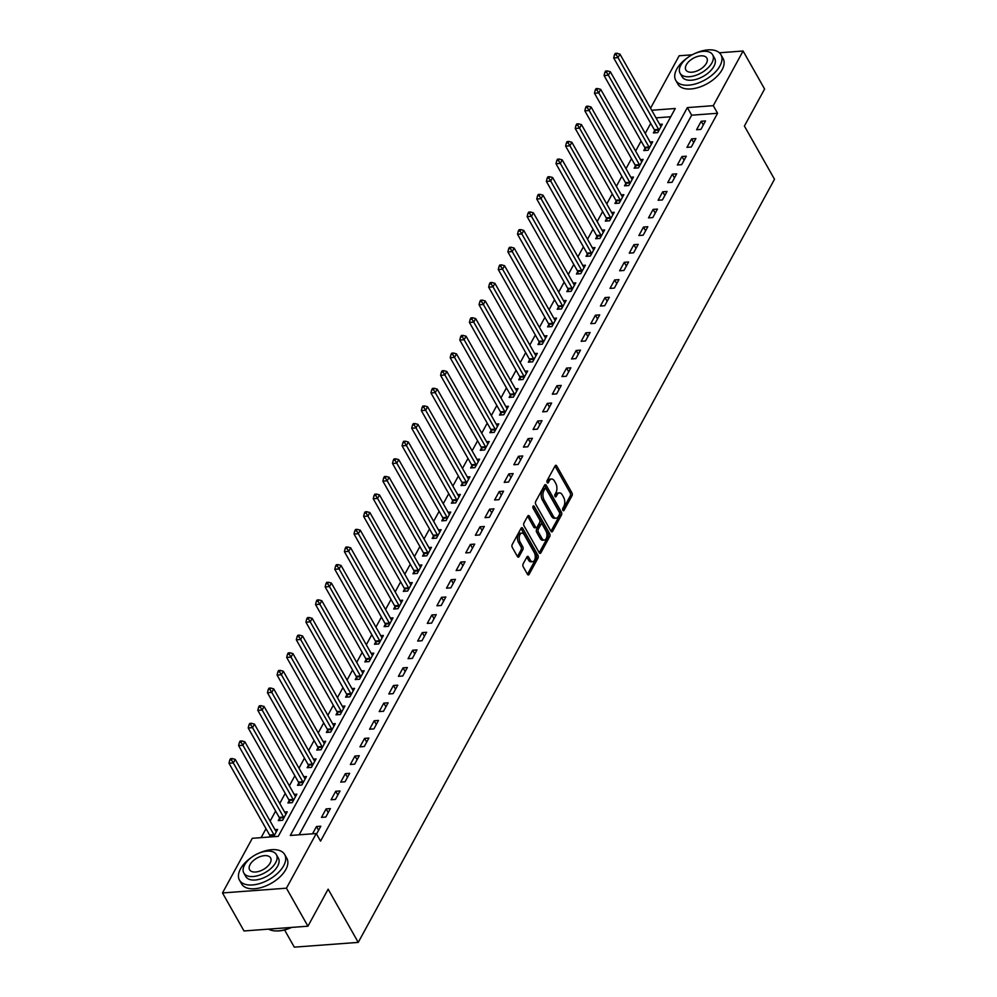 <?xml version="1.0" encoding="UTF-8"?>
<svg xmlns="http://www.w3.org/2000/svg" width="997" height="997" viewBox="0 0 997 997"><rect width="100%" height="100%" fill="white"/><g stroke="black" fill="none" stroke-linecap="round" stroke-linejoin="round"><path stroke-width="1.5" d="M562.881 510.327A1.433 0.785 85.7 0 0 563.517 510.776A1.433 0.785 85.7 0 0 564.003 510.402L572.029 495.683A2.044 1.122 85.7 0 0 571.929 492.805L556.737 465.948A2.044 1.122 85.7 0 0 555.827 465.3A2.044 1.122 85.7 0 0 555.142 465.836L547.116 480.554A1.433 0.785 85.7 0 0 547.179 482.56A1.433 0.785 85.7 0 0 547.814 483.022A1.433 0.785 85.7 0 0 548.3 482.635L549.335 480.741A6.53 3.602 85.7 0 1 551.553 479.009A6.53 3.602 85.7 0 1 554.457 481.077L555.715 483.321A6.53 3.602 85.7 0 1 556.002 492.53L554.968 494.425A1.433 0.785 85.7 0 0 555.03 496.444A1.433 0.785 85.7 0 0 555.665 496.905A1.433 0.785 85.7 0 0 556.152 496.518L557.186 494.612A6.53 3.602 85.7 0 1 559.404 492.879A6.53 3.602 85.7 0 1 562.308 494.961L563.567 497.204A6.53 3.602 85.7 0 1 563.853 506.401L562.819 508.308A1.433 0.785 85.7 0 0 562.881 510.327M523.138 563.878A2.044 1.122 85.7 0 0 523.226 566.757L527.488 574.297A2.044 1.122 85.7 0 0 528.398 574.945A2.044 1.122 85.7 0 0 529.083 574.397L538.006 558.058A2.044 1.122 85.7 0 0 537.906 555.192L522.715 528.323A2.044 1.122 85.7 0 0 521.805 527.675A2.044 1.122 85.7 0 0 521.119 528.211L512.196 544.549A2.044 1.122 85.7 0 0 512.296 547.428L517.443 556.538A2.044 1.122 85.7 0 0 518.353 557.186A2.044 1.122 85.7 0 0 519.038 556.638L522.852 549.646A2.044 1.122 85.7 0 0 522.764 546.767L520.21 542.256A5.459 3.016 85.7 0 1 519.337 536.486A5.459 3.016 85.7 0 1 521.83 533.108A5.459 3.016 85.7 0 1 524.248 534.853L534.255 552.537A5.459 3.016 85.7 0 1 535.14 558.32A5.459 3.016 85.7 0 1 532.647 561.685A5.459 3.016 85.7 0 1 530.217 559.94L528.547 556.999A2.044 1.122 85.7 0 0 527.637 556.351A2.044 1.122 85.7 0 0 526.952 556.887L523.138 563.878M719.385 52.779L743.089 51.009L764.599 89.02L744.398 126.046L774.507 179.261L358.247 942.389L328.138 889.174L307.936 926.201L286.438 888.19L222.493 892.951L252.316 838.29L278.238 836.358L675.256 108.499L651.714 110.256M743.089 51.009L713.279 105.67L687.357 107.601L290.326 835.461L316.248 833.529L286.438 888.19M316.248 833.529L320.548 841.132L717.578 113.272L713.279 105.67M550.98 531.239A2.044 1.122 85.7 0 0 551.889 531.887A2.044 1.122 85.7 0 0 552.575 531.339L561.485 515A2.044 1.122 85.7 0 0 561.398 512.122L546.206 485.265A2.044 1.122 85.7 0 0 545.297 484.617A2.044 1.122 85.7 0 0 544.599 485.153L535.688 501.491A2.044 1.122 85.7 0 0 535.775 504.37L550.98 531.239L559.766 515.137A2.044 1.122 85.7 0 0 559.666 512.259L544.474 485.389L546.206 485.265M549.746 536.536L540.835 552.874A2.044 1.122 85.7 0 1 540.137 553.41A2.044 1.122 85.7 0 1 539.227 552.762L524.036 525.905A2.044 1.122 85.7 0 1 523.948 523.026L527.762 516.035A2.044 1.122 85.7 0 1 528.447 515.486A2.044 1.122 85.7 0 1 529.357 516.134L535.526 527.039A2.044 1.122 85.7 0 0 536.423 527.687A2.044 1.122 85.7 0 0 537.121 527.139L539.651 522.503A2.044 1.122 85.7 0 0 539.564 519.624L533.146 508.283A1.433 0.785 85.7 0 1 532.921 506.775A1.433 0.785 85.7 0 1 533.569 505.89A1.433 0.785 85.7 0 1 534.205 506.351L549.659 533.657A2.044 1.122 85.7 0 1 549.746 536.536L548.014 536.66L539.227 552.762M717.578 113.272L691.656 115.203L299.137 834.813M701.203 121.26L696.579 129.722L700.903 129.398L705.515 120.936L701.203 121.26L703.309 124.986M691.582 138.895L686.97 147.357L691.282 147.033L695.906 138.571L691.582 138.895L693.688 142.621M681.96 156.529L677.349 164.991L681.661 164.667L686.285 156.205L681.96 156.529L684.079 160.255M672.352 174.151L667.728 182.613L672.053 182.301L676.664 173.839L672.352 174.151L674.458 177.89M662.731 191.785L658.107 200.247L662.432 199.923L667.043 191.461L662.731 191.785L664.837 195.512M653.11 209.42L648.499 217.882L652.811 217.558L657.434 209.096L653.11 209.42L655.216 213.146M643.489 227.054L638.878 235.516L643.19 235.192L647.813 226.73L643.489 227.054L645.607 230.781M633.88 244.689L629.257 253.151L633.581 252.827L638.192 244.365L633.88 244.689L635.986 248.415M624.259 262.323L619.635 270.785L623.96 270.461L628.571 261.999L624.259 262.323L626.365 266.049M614.638 279.945L610.027 288.407L614.339 288.096L618.963 279.634L614.638 279.945L616.744 283.684M605.017 297.58L600.406 306.042L604.73 305.718L609.341 297.256L605.017 297.58L607.136 301.306M595.408 315.214L590.785 323.676L595.109 323.352L599.72 314.89L595.408 315.214L597.515 318.94M585.787 332.848L581.164 341.31L585.488 340.986L590.099 332.524L585.787 332.848L587.894 336.575M576.166 350.483L571.555 358.945L575.867 358.621L580.491 350.159L576.166 350.483L578.272 354.209M566.545 368.105L561.934 376.579L566.259 376.255L570.87 367.793L566.545 368.105L568.664 371.844M556.937 385.739L552.313 394.201L556.638 393.89L561.249 385.415L556.937 385.739L559.043 389.478M547.316 403.374L542.692 411.836L547.017 411.512L551.628 403.05L547.316 403.374L549.422 407.1M537.695 421.008L533.083 429.47L537.395 429.146L542.019 420.684L537.695 421.008L539.801 424.734M528.074 438.643L523.462 447.105L527.787 446.781L532.398 438.319L528.074 438.643L530.192 442.369M518.465 456.277L513.841 464.739L518.166 464.415L522.777 455.953L518.465 456.277L520.571 460.003M508.844 473.899L504.22 482.374L508.545 482.05L513.156 473.587L508.844 473.899L510.95 477.638M499.223 491.533L494.612 499.995L498.924 499.684L503.547 491.209L499.223 491.533L501.329 495.272M489.602 509.168L484.991 517.63L489.315 517.306L493.926 508.844L489.602 509.168L491.72 512.894M479.993 526.802L475.37 535.264L479.694 534.94L484.305 526.478L479.993 526.802L482.099 530.529M470.372 544.437L465.749 552.899L470.073 552.575L474.697 544.113L470.372 544.437L472.478 548.163M460.751 562.071L456.14 570.533L460.452 570.209L465.076 561.747L460.751 562.071L462.857 565.798M451.13 579.693L446.519 588.168L450.843 587.844L455.455 579.382L451.13 579.693L453.249 583.432M441.521 597.328L436.898 605.79L441.222 605.478L445.833 597.004L441.521 597.328L443.628 601.066M431.9 614.962L427.277 623.424L431.601 623.1L436.225 614.638L431.9 614.962L434.007 618.688M422.279 632.597L417.668 641.059L421.98 640.735L426.604 632.272L422.279 632.597L424.386 636.323M412.658 650.231L408.047 658.693L412.372 658.369L416.983 649.907L412.658 650.231L414.777 653.957M403.05 667.865L398.426 676.327L402.751 676.003L407.362 667.541L403.05 667.865L405.156 671.592M393.429 685.487L388.805 693.962L393.13 693.638L397.753 685.176L393.429 685.487L395.535 689.226M383.808 703.122L379.196 711.584L383.509 711.272L388.132 702.798L383.808 703.122L385.914 706.848M374.187 720.756L369.575 729.218L373.9 728.894L378.511 720.432L374.187 720.756L376.305 724.483M364.578 738.391L359.954 746.853L364.279 746.529L368.89 738.067L364.578 738.391L366.684 742.117M354.957 756.025L350.346 764.487L354.658 764.163L359.281 755.701L354.957 756.025L357.063 759.751M345.336 773.66L340.725 782.122L345.037 781.798L349.66 773.336L345.336 773.66L347.455 777.386M335.715 791.282L331.104 799.744L335.428 799.432L340.039 790.97L335.715 791.282L337.833 795.02M326.106 808.916L321.483 817.378L325.807 817.054L330.418 808.592L326.106 808.916L328.212 812.642M316.535 834.053L320.81 826.226L316.485 826.55L312.522 833.804M650.717 123.391L645.233 133.436M641.108 141.013L635.612 151.07M631.487 158.648L626.004 168.705M621.866 176.282L616.383 186.339M612.245 193.917L606.762 203.974M602.637 211.551L597.153 221.608M593.016 229.185L587.532 239.23M583.395 246.807L577.911 256.865M573.774 264.442L568.29 274.499M564.165 282.076L558.681 292.133M554.544 299.711L549.06 309.768M544.923 317.345L539.439 327.39M535.302 334.98L529.818 345.024M525.693 352.602L520.21 362.659M516.072 370.236L510.589 380.293M506.451 387.87L500.968 397.928M496.83 405.505L491.347 415.562M487.221 423.139L481.738 433.184M477.6 440.774L472.117 450.818M467.979 458.396L462.496 468.453M458.358 476.03L452.875 486.087M448.75 493.665L443.266 503.722M439.129 511.299L433.645 521.356M429.508 528.933L424.024 538.978M419.887 546.555L414.403 556.613M410.278 564.19L404.794 574.247M400.657 581.824L395.173 591.882M391.036 599.459L385.552 609.516M381.415 617.093L375.931 627.15M371.806 634.728L366.323 644.772M362.185 652.35L356.702 662.407M352.564 669.984L347.081 680.041M342.943 687.618L337.46 697.676M333.334 705.253L327.851 715.31M323.713 722.887L318.23 732.945M314.092 740.522L308.609 750.567M304.471 758.144L298.988 768.201M294.863 775.778L289.379 785.835M285.242 793.413L279.758 803.47M275.621 811.047L270.137 821.104M266.012 828.681L261.114 837.642M670.757 116.761L656.014 117.858M654.63 130.644L653.384 132.937L657.708 132.613L662.32 124.151L659.69 124.351M645.022 148.279L643.763 150.572L648.087 150.248L652.699 141.786L650.069 141.985M635.401 165.913L634.142 168.206L638.466 167.882L643.09 159.42L640.448 159.62M625.78 183.548L624.533 185.841L628.845 185.517L633.469 177.055L630.839 177.254M616.158 201.17L614.912 203.475L619.237 203.151L623.848 194.689L621.218 194.876M606.55 218.804L605.291 221.097L609.616 220.786L614.227 212.311L611.597 212.511M596.929 236.439L595.67 238.732L599.995 238.408L604.618 229.946L601.976 230.145M587.308 254.073L586.062 256.366L590.374 256.042L594.997 247.58L592.368 247.779M577.687 271.707L576.44 274.001L580.765 273.677L585.376 265.214L582.747 265.414M568.078 289.342L566.819 291.635L571.144 291.311L575.755 282.849L573.125 283.048M558.457 306.964L557.211 309.269L561.523 308.945L566.146 300.483L563.504 300.67M548.836 324.598L547.59 326.891L551.902 326.58L556.525 318.105L553.896 318.305M539.215 342.233L537.969 344.526L542.293 344.202L546.904 335.74L544.275 335.939M529.606 359.867L528.348 362.16L532.672 361.836L537.283 353.374L534.654 353.574M519.985 377.502L518.739 379.795L523.051 379.471L527.675 371.009L525.033 371.208M510.364 395.136L509.118 397.429L513.43 397.105L518.054 388.643L515.424 388.83M500.743 412.758L499.497 415.064L503.821 414.74L508.433 406.278L505.803 406.464M491.135 430.392L489.876 432.686L494.2 432.374L498.812 423.899L496.182 424.099M481.514 448.027L480.267 450.32L484.579 449.996L489.203 441.534L486.561 441.733M471.893 465.661L470.646 467.954L474.958 467.63L479.582 459.168L476.952 459.368M462.272 483.296L461.025 485.589L465.35 485.265L469.961 476.803L467.331 477.002M452.663 500.93L451.404 503.223L455.729 502.899L460.34 494.437L457.71 494.624M443.042 518.552L441.796 520.845L446.108 520.534L450.731 512.072L448.089 512.259M433.421 536.187L432.175 538.48L436.487 538.156L441.11 529.694L438.481 529.893M423.812 553.821L422.554 556.114L426.878 555.79L431.489 547.328L428.86 547.527M414.191 571.455L412.932 573.749L417.257 573.425L421.868 564.963L419.238 565.162M404.57 589.09L403.324 591.383L407.636 591.059L412.26 582.597L409.617 582.796M394.949 606.724L393.703 609.017L398.015 608.693L402.638 600.231L400.009 600.418M385.341 624.346L384.082 626.639L388.406 626.328L393.017 617.866L390.388 618.053M375.719 641.981L374.461 644.274L378.785 643.95L383.396 635.488L380.767 635.687M366.098 659.615L364.852 661.908L369.164 661.584L373.788 653.122L371.146 653.322M356.477 677.25L355.231 679.543L359.556 679.219L364.167 670.757L361.537 670.956M346.869 694.884L345.61 697.177L349.935 696.853L354.546 688.391L351.916 688.591M337.248 712.506L335.989 714.812L340.313 714.488L344.925 706.026L342.295 706.212M327.627 730.14L326.38 732.434L330.692 732.122L335.316 723.648L332.686 723.847M318.006 747.775L316.759 750.068L321.084 749.744L325.695 741.282L323.065 741.481M308.397 765.409L307.138 767.702L311.463 767.378L316.074 758.916L313.444 759.116M298.776 783.044L297.517 785.337L301.842 785.013L306.453 776.551L303.823 776.75M289.155 800.678L287.909 802.971L292.221 802.647L296.844 794.185L294.215 794.385M279.534 818.3L278.288 820.606L282.612 820.282L287.223 811.82L284.594 812.007M269.925 835.935L269.327 837.031M274.973 829.641L277.602 829.442L273.652 836.707M284.569 929.939L294.302 947.15L358.247 942.389M650.555 108.212L679.156 55.77L692.105 54.81M307.936 926.201L244.003 930.961L222.493 892.951M691.656 115.203L687.357 107.601M316.485 826.55L318.591 830.277M559.404 492.879L557.672 493.017A6.53 3.602 85.7 0 0 555.454 494.749L557.186 494.612M554.831 495.908L555.454 494.749M551.553 479.009L549.821 479.133A6.53 3.602 85.7 0 0 547.602 480.866L549.335 480.741M546.979 482.025L547.602 480.866M562.682 509.779L570.296 495.821A2.044 1.122 85.7 0 0 570.209 492.942L555.005 466.073L556.737 465.948M559.479 514.44A1.433 0.785 85.7 0 0 559.417 512.421L546.069 488.842A1.433 0.785 85.7 0 0 545.434 488.393A1.433 0.785 85.7 0 0 544.948 488.767L543.864 490.773A6.53 3.602 85.7 0 0 544.138 499.983L553.26 516.097A6.53 3.602 85.7 0 0 556.164 518.178A6.53 3.602 85.7 0 0 558.382 516.446L559.479 514.44M545.434 488.393L543.714 488.518A1.433 0.785 85.7 0 0 543.228 488.891L544.948 488.767M556.164 518.178L554.432 518.303A6.53 3.602 85.7 0 1 551.528 516.234L542.418 500.108A6.53 3.602 85.7 0 1 542.131 490.91L543.228 488.891M536.423 527.687L534.704 527.812A2.044 1.122 85.7 0 1 533.794 527.164L527.637 516.272A2.044 1.122 85.7 0 0 527.625 516.272M532.884 507.199L547.926 533.781L549.659 533.657M541.919 538.343A5.459 3.016 85.7 0 0 544.35 540.075A5.459 3.016 85.7 0 0 546.83 536.71A5.459 3.016 85.7 0 0 545.957 530.927L542.43 524.696A2.044 1.122 85.7 0 0 541.533 524.048A2.044 1.122 85.7 0 0 540.835 524.596L538.305 529.233A2.044 1.122 85.7 0 0 538.392 532.111L541.919 538.343L540.187 538.467A5.459 3.016 85.7 0 0 542.617 540.2L544.35 540.075M541.533 524.048L539.801 524.185A2.044 1.122 85.7 0 0 539.103 524.721L540.835 524.596M540.187 538.467L536.66 532.236A2.044 1.122 85.7 0 1 536.573 529.357L539.103 524.721M548.014 536.66A2.044 1.122 85.7 0 0 547.926 533.781M532.647 561.685L530.915 561.81A5.459 3.016 85.7 0 1 528.485 560.077L526.827 557.124A2.044 1.122 85.7 0 0 526.815 557.124M521.83 533.108L520.098 533.245A5.459 3.016 85.7 0 0 517.605 536.61A5.459 3.016 85.7 0 0 518.477 542.393L520.21 542.256M517.443 556.538L521.132 549.783A2.044 1.122 85.7 0 0 521.032 546.904L518.477 542.393M527.488 574.297L536.274 558.195A2.044 1.122 85.7 0 0 536.187 555.317L520.982 528.447L522.715 528.323M661.073 126.445L660.924 126.332A2.081 1.147 -94.3 0 1 660.537 125.859L619.947 54.1L618.015 57.627L613.703 57.951L654.294 129.71A2.081 1.147 -94.3 0 1 654.568 130.383L655.203 132.8M616.183 54.685L616.956 53.277L615.224 53.414L614.451 54.823L616.183 54.685L618.015 57.627L658.618 129.386A2.081 1.147 -94.3 0 1 658.88 130.059L658.955 130.32M616.956 53.277L619.947 54.1M613.703 57.951L614.451 54.823M651.452 144.079L651.303 143.967A2.081 1.147 -94.3 0 1 650.929 143.493L610.326 71.734L608.407 75.261L604.082 75.585L644.685 147.344A2.081 1.147 -94.3 0 1 644.947 148.017L645.582 150.435M606.562 72.32L607.335 70.912L605.603 71.036L604.83 72.457L606.562 72.32L608.407 75.261L648.997 147.02A2.081 1.147 -94.3 0 1 649.271 147.693L649.334 147.955M607.335 70.912L610.326 71.734M604.082 75.585L604.83 72.457M641.831 161.713L641.682 161.589A2.081 1.147 -94.3 0 1 641.308 161.128L600.705 89.369L598.786 92.895L594.461 93.219L635.064 164.979A2.081 1.147 -94.3 0 1 635.326 165.652L635.974 168.069M596.941 89.954L597.714 88.546L595.982 88.671L595.221 90.079L596.941 89.954L598.786 92.895L639.389 164.655A2.081 1.147 -94.3 0 1 639.65 165.328L639.725 165.589M597.714 88.546L600.705 89.369M594.461 93.219L595.221 90.079M632.21 179.348L632.061 179.223A2.081 1.147 -94.3 0 1 631.687 178.762L591.084 107.003L589.165 110.53L584.84 110.841L625.443 182.613A2.081 1.147 -94.3 0 1 625.717 183.274L626.353 185.704M587.333 107.589L588.093 106.181L586.373 106.305L585.6 107.713L587.333 107.589L589.165 110.53L629.768 182.289A2.081 1.147 -94.3 0 1 630.029 182.962L630.104 183.224M588.093 106.181L591.084 107.003M584.84 110.841L585.6 107.713M622.602 196.982L622.452 196.858A2.081 1.147 -94.3 0 1 622.078 196.397L581.475 124.637L579.544 128.152L575.232 128.476L615.834 200.247A2.081 1.147 -94.3 0 1 616.096 200.908L616.732 203.338M577.712 125.223L578.484 123.815L576.752 123.94L575.979 125.348L577.712 125.223L579.544 128.152L620.146 199.923A2.081 1.147 -94.3 0 1 620.408 200.584L620.483 200.858M578.484 123.815L581.475 124.637M575.232 128.476L575.979 125.348M687.731 57.589A25.972 14.07 -29.5 0 0 676.751 69.129A25.972 14.07 -29.5 0 0 675.742 80.308A25.972 14.07 -29.5 0 0 696.903 83.474A25.972 14.07 -29.5 0 0 719.946 65.914A25.972 14.07 -29.5 0 0 720.956 54.735A25.972 14.07 -29.5 0 0 695.295 53.315M675.742 80.308L677.885 84.109A25.972 14.07 -29.5 0 0 699.059 87.275A25.972 14.07 -29.5 0 0 722.102 69.715A25.972 14.07 -29.5 0 0 723.099 58.536L720.956 54.735M712.643 54.81L714.625 58.312A18.706 10.132 150.5 0 1 713.902 66.363A18.706 10.132 150.5 0 1 697.314 79A18.706 10.132 150.5 0 1 682.073 76.732L680.091 73.23A18.706 10.132 -29.5 0 0 695.333 75.51A18.706 10.132 -29.5 0 0 711.92 62.861A18.706 10.132 -29.5 0 0 712.643 54.81A18.706 10.132 -29.5 0 0 697.402 52.542A18.706 10.132 -29.5 0 0 680.814 65.179A18.706 10.132 -29.5 0 0 680.091 73.23M686.347 64.768A12.051 6.53 -29.5 0 0 685.874 69.964A12.051 6.53 -29.5 0 0 695.707 71.423A12.051 6.53 -29.5 0 0 706.387 63.272A12.051 6.53 -29.5 0 0 706.861 58.088A12.051 6.53 -29.5 0 0 697.04 56.63A12.051 6.53 -29.5 0 0 686.347 64.768M251.468 857.395A25.972 14.07 -29.5 0 0 240.476 868.935A25.972 14.07 -29.5 0 0 239.467 880.114A25.972 14.07 -29.5 0 0 260.641 883.267A25.972 14.07 -29.5 0 0 283.684 865.708A25.972 14.07 -29.5 0 0 284.681 854.529A25.972 14.07 -29.5 0 0 259.033 853.108M239.467 880.114L241.623 883.915A25.972 14.07 -29.5 0 0 262.797 887.068A25.972 14.07 -29.5 0 0 285.827 869.509A25.972 14.07 -29.5 0 0 286.837 858.33L284.681 854.529M276.381 854.616L278.362 858.118A18.706 10.132 150.5 0 1 277.627 866.169A18.706 10.132 150.5 0 1 261.04 878.806A18.706 10.132 150.5 0 1 245.798 876.537L243.829 873.036A18.706 10.132 -29.5 0 0 259.07 875.304A18.706 10.132 -29.5 0 0 275.658 862.667A18.706 10.132 -29.5 0 0 276.381 854.616A18.706 10.132 -29.5 0 0 261.139 852.348A18.706 10.132 -29.5 0 0 244.552 864.985A18.706 10.132 -29.5 0 0 243.829 873.036M250.073 864.573A12.051 6.53 -29.5 0 0 249.611 869.758A12.051 6.53 -29.5 0 0 259.432 871.228A12.051 6.53 -29.5 0 0 270.125 863.078A12.051 6.53 -29.5 0 0 270.586 857.894A12.051 6.53 -29.5 0 0 260.765 856.423A12.051 6.53 -29.5 0 0 250.073 864.573M268.604 929.129A25.972 14.07 -29.5 0 0 275.234 930.911A25.972 14.07 -29.5 0 0 291.087 927.459M291.61 927.422A25.349 13.734 150.5 0 1 275.795 930.936A25.349 13.734 150.5 0 1 275.508 930.924M612.981 214.617L612.831 214.492A2.081 1.147 -94.3 0 1 612.457 214.031L571.854 142.259L569.935 145.786L565.611 146.11L606.213 217.869A2.081 1.147 -94.3 0 1 606.475 218.542L607.111 220.973M568.091 142.858L568.863 141.437L567.131 141.574L566.358 142.982L568.091 142.858L569.935 145.786L610.525 217.558A2.081 1.147 -94.3 0 1 610.8 218.218L610.862 218.48M568.863 141.437L571.854 142.259M565.611 146.11L566.358 142.982M603.359 232.239L603.21 232.127A2.081 1.147 -94.3 0 1 602.836 231.653L562.233 159.894L560.314 163.421L555.99 163.745L596.592 235.504A2.081 1.147 -94.3 0 1 596.854 236.177L597.502 238.595M558.47 160.48L559.242 159.071L557.51 159.208L556.75 160.617L558.47 160.48L560.314 163.421L600.917 235.18A2.081 1.147 -94.3 0 1 601.179 235.853L601.253 236.115M559.242 159.071L562.233 159.894M555.99 163.745L556.75 160.617M593.738 249.873L593.589 249.761A2.081 1.147 -94.3 0 1 593.215 249.287L552.612 177.528L550.693 181.055L546.368 181.379L586.971 253.138A2.081 1.147 -94.3 0 1 587.245 253.811L587.881 256.229M548.861 178.114L549.621 176.706L547.901 176.83L547.129 178.251L548.861 178.114L550.693 181.055L591.296 252.814A2.081 1.147 -94.3 0 1 591.557 253.487L591.632 253.749M549.621 176.706L552.612 177.528M546.368 181.379L547.129 178.251M584.13 267.508L583.98 267.383A2.081 1.147 -94.3 0 1 583.606 266.922L543.004 195.163L541.072 198.69L536.76 199.014L577.363 270.773A2.081 1.147 -94.3 0 1 577.624 271.446L578.26 273.863M539.24 195.748L540.013 194.34L538.28 194.465L537.508 195.873L539.24 195.748L541.072 198.69L581.675 270.449A2.081 1.147 -94.3 0 1 581.936 271.122L582.011 271.383M540.013 194.34L543.004 195.163M536.76 199.014L537.508 195.873M574.509 285.142L574.359 285.017A2.081 1.147 -94.3 0 1 573.985 284.556L533.383 212.797L531.463 216.324L527.139 216.636L567.742 288.407A2.081 1.147 -94.3 0 1 568.003 289.068L568.639 291.498M529.619 213.383L530.392 211.975L528.659 212.099L527.899 213.508L529.619 213.383L531.463 216.324L572.054 288.083A2.081 1.147 -94.3 0 1 572.328 288.756L572.39 289.018M530.392 211.975L533.383 212.797M527.139 216.636L527.899 213.508M564.888 302.776L564.738 302.652A2.081 1.147 -94.3 0 1 564.364 302.191L523.761 230.419L521.842 233.946L517.518 234.27L558.121 306.029A2.081 1.147 -94.3 0 1 558.382 306.702L559.03 309.132M519.998 231.017L520.77 229.609L519.051 229.734L518.278 231.142L519.998 231.017L521.842 233.946L562.445 305.718A2.081 1.147 -94.3 0 1 562.707 306.378L562.782 306.652M520.77 229.609L523.761 230.419M517.518 234.27L518.278 231.142M555.267 320.411L555.13 320.286A2.081 1.147 -94.3 0 1 554.743 319.825L514.14 248.054L512.221 251.58L507.897 251.905L548.5 323.664A2.081 1.147 -94.3 0 1 548.774 324.337L549.409 326.754M510.389 248.652L511.149 247.231L509.43 247.368L508.657 248.776L510.389 248.652L512.221 251.58L552.824 323.34A2.081 1.147 -94.3 0 1 553.086 324.013L553.161 324.274M511.149 247.231L514.14 248.054M507.897 251.905L508.657 248.776M545.658 338.033L545.509 337.921A2.081 1.147 -94.3 0 1 545.135 337.447L504.532 265.688L502.6 269.215L498.288 269.539L538.891 341.298A2.081 1.147 -94.3 0 1 539.153 341.971L539.788 344.389M500.768 266.274L501.541 264.866L499.809 265.003L499.036 266.411L500.768 266.274L502.6 269.215L543.203 340.974A2.081 1.147 -94.3 0 1 543.465 341.647L543.539 341.909M501.541 264.866L504.532 265.688M498.288 269.539L499.036 266.411M536.037 355.667L535.888 355.555A2.081 1.147 -94.3 0 1 535.514 355.082L494.911 283.322L492.992 286.849L488.667 287.173L529.27 358.932A2.081 1.147 -94.3 0 1 529.532 359.605L530.167 362.023M491.147 283.908L491.92 282.5L490.188 282.625L489.427 284.045L491.147 283.908L492.992 286.849L533.582 358.608A2.081 1.147 -94.3 0 1 533.856 359.281L533.918 359.543M491.92 282.5L494.911 283.322M488.667 287.173L489.427 284.045M526.416 373.302L526.266 373.177A2.081 1.147 -94.3 0 1 525.893 372.716L485.29 300.957L483.371 304.484L479.046 304.808L519.649 376.567A2.081 1.147 -94.3 0 1 519.911 377.24L520.559 379.658M481.526 301.543L482.299 300.134L480.579 300.259L479.806 301.667L481.526 301.543L483.371 304.484L523.973 376.243A2.081 1.147 -94.3 0 1 524.235 376.916L524.31 377.178M482.299 300.134L485.29 300.957M479.046 304.808L479.806 301.667M516.795 390.936L516.658 390.812A2.081 1.147 -94.3 0 1 516.272 390.35L475.669 318.591L473.749 322.118L469.425 322.43L510.028 394.201A2.081 1.147 -94.3 0 1 510.302 394.862L510.938 397.292M471.917 319.177L472.678 317.769L470.958 317.893L470.185 319.302L471.917 319.177L473.749 322.118L514.352 393.877A2.081 1.147 -94.3 0 1 514.614 394.55L514.689 394.812M472.678 317.769L475.669 318.591M469.425 322.43L470.185 319.302M507.186 408.571L507.037 408.446A2.081 1.147 -94.3 0 1 506.663 407.985L466.06 336.213L464.128 339.74L459.816 340.064L500.419 411.823A2.081 1.147 -94.3 0 1 500.681 412.496L501.317 414.926M462.296 336.812L463.069 335.391L461.337 335.528L460.564 336.936L462.296 336.812L464.128 339.74L504.731 411.512A2.081 1.147 -94.3 0 1 505.005 412.172L505.068 412.446M463.069 335.391L466.06 336.213M459.816 340.064L460.564 336.936M497.565 426.205L497.416 426.08A2.081 1.147 -94.3 0 1 497.042 425.607L456.439 353.848L454.52 357.375L450.195 357.699L490.798 429.458A2.081 1.147 -94.3 0 1 491.06 430.131L491.695 432.548M452.675 354.433L453.448 353.025L451.716 353.162L450.956 354.571L452.675 354.433L454.52 357.375L495.11 429.134A2.081 1.147 -94.3 0 1 495.384 429.807L495.447 430.068M453.448 353.025L456.439 353.848M450.195 357.699L450.956 354.571M487.944 443.827L487.795 443.715A2.081 1.147 -94.3 0 1 487.421 443.241L446.818 371.482L444.899 375.009L440.574 375.333L481.177 447.092A2.081 1.147 -94.3 0 1 481.439 447.765L482.087 450.183M443.054 372.068L443.827 370.66L442.107 370.784L441.335 372.205L443.054 372.068L444.899 375.009L485.502 446.768A2.081 1.147 -94.3 0 1 485.763 447.441L485.838 447.703M443.827 370.66L446.818 371.482M440.574 375.333L441.335 372.205M478.323 461.461L478.186 461.337A2.081 1.147 -94.3 0 1 477.8 460.876L437.197 389.117L435.278 392.644L430.966 392.968L471.556 464.727A2.081 1.147 -94.3 0 1 471.83 465.4L472.466 467.817M433.446 389.702L434.206 388.294L432.486 388.419L431.713 389.827L433.446 389.702L435.278 392.644L475.881 464.403A2.081 1.147 -94.3 0 1 476.142 465.076L476.217 465.337M434.206 388.294L437.197 389.117M430.966 392.968L431.713 389.827M468.715 479.096L468.565 478.971A2.081 1.147 -94.3 0 1 468.191 478.51L427.588 406.751L425.657 410.278L421.345 410.602L461.947 482.361A2.081 1.147 -94.3 0 1 462.209 483.022L462.845 485.452M423.825 407.337L424.597 405.929L422.865 406.053L422.092 407.461L423.825 407.337L425.657 410.278L466.26 482.037A2.081 1.147 -94.3 0 1 466.534 482.71L466.596 482.972M424.597 405.929L427.588 406.751M421.345 410.602L422.092 407.461M459.094 496.73L458.944 496.606A2.081 1.147 -94.3 0 1 458.57 496.145L417.967 424.386L416.048 427.912L411.724 428.224L452.326 499.995A2.081 1.147 -94.3 0 1 452.588 500.656L453.224 503.086M414.204 424.971L414.976 423.563L413.244 423.688L412.484 425.096L414.204 424.971L416.048 427.912L456.638 499.671A2.081 1.147 -94.3 0 1 456.913 500.332L456.975 500.606M414.976 423.563L417.967 424.386M411.724 428.224L412.484 425.096M449.473 514.365L449.323 514.24A2.081 1.147 -94.3 0 1 448.949 513.779L408.346 442.007L406.427 445.534L402.103 445.858L442.705 517.617A2.081 1.147 -94.3 0 1 442.967 518.29L443.615 520.721M404.583 442.606L405.355 441.185L403.635 441.322L402.863 442.73L404.583 442.606L406.427 445.534L447.03 517.306A2.081 1.147 -94.3 0 1 447.292 517.966L447.366 518.241M405.355 441.185L408.346 442.007M402.103 445.858L402.863 442.73M439.851 531.987L439.714 531.875A2.081 1.147 -94.3 0 1 439.328 531.401L398.738 459.642L396.806 463.169L392.494 463.493L433.084 535.252A2.081 1.147 -94.3 0 1 433.359 535.925L433.994 538.343M394.974 460.228L395.734 458.819L394.014 458.956L393.242 460.365L394.974 460.228L396.806 463.169L437.409 534.928A2.081 1.147 -94.3 0 1 437.671 535.601L437.745 535.863M395.734 458.819L398.738 459.642M392.494 463.493L393.242 460.365M430.243 549.621L430.093 549.509A2.081 1.147 -94.3 0 1 429.719 549.035L389.117 477.276L387.185 480.803L382.873 481.127L423.476 552.886A2.081 1.147 -94.3 0 1 423.737 553.559L424.373 555.977M385.353 477.862L386.126 476.454L384.393 476.578L383.621 477.999L385.353 477.862L387.185 480.803L427.788 552.562A2.081 1.147 -94.3 0 1 428.062 553.235L428.124 553.497M386.126 476.454L389.117 477.276M382.873 481.127L383.621 477.999M420.622 567.256L420.472 567.131A2.081 1.147 -94.3 0 1 420.098 566.67L379.496 494.911L377.576 498.438L373.252 498.762L413.855 570.521A2.081 1.147 -94.3 0 1 414.116 571.194L414.752 573.611M375.732 495.497L376.505 494.088L374.772 494.213L374.012 495.621L375.732 495.497L377.576 498.438L418.179 570.197A2.081 1.147 -94.3 0 1 418.441 570.87L418.503 571.131M376.505 494.088L379.496 494.911M373.252 498.762L374.012 495.621M411.001 584.89L410.851 584.765A2.081 1.147 -94.3 0 1 410.477 584.304L369.875 512.545L367.955 516.072L363.631 516.396L404.234 588.155A2.081 1.147 -94.3 0 1 404.495 588.816L405.143 591.246M366.123 513.131L366.884 511.723L365.164 511.847L364.391 513.256L366.123 513.131L367.955 516.072L408.558 587.831A2.081 1.147 -94.3 0 1 408.82 588.504L408.895 588.766M366.884 511.723L369.875 512.545M363.631 516.396L364.391 513.256M401.38 602.524L401.243 602.4A2.081 1.147 -94.3 0 1 400.856 601.939L360.266 530.18L358.334 533.707L354.022 534.018L394.613 605.79A2.081 1.147 -94.3 0 1 394.887 606.45L395.522 608.88M356.502 530.765L357.275 529.357L355.543 529.482L354.77 530.89L356.502 530.765L358.334 533.707L398.937 605.466A2.081 1.147 -94.3 0 1 399.199 606.126L399.274 606.4M357.275 529.357L360.266 530.18M354.022 534.018L354.77 530.89M391.771 620.159L391.622 620.034A2.081 1.147 -94.3 0 1 391.248 619.573L350.645 547.802L348.713 551.329L344.401 551.653L385.004 623.412A2.081 1.147 -94.3 0 1 385.266 624.085L385.901 626.515M346.881 548.4L347.654 546.979L345.922 547.116L345.149 548.524L346.881 548.4L348.713 551.329L389.316 623.1A2.081 1.147 -94.3 0 1 389.59 623.761L389.653 624.035M347.654 546.979L350.645 547.802M344.401 551.653L345.149 548.524M382.15 637.781L382.001 637.669A2.081 1.147 -94.3 0 1 381.627 637.195L341.024 565.436L339.105 568.963L334.78 569.287L375.383 641.046A2.081 1.147 -94.3 0 1 375.645 641.719L376.28 644.137M337.26 566.022L338.033 564.614L336.301 564.751L335.54 566.159L337.26 566.022L339.105 568.963L379.707 640.722A2.081 1.147 -94.3 0 1 379.969 641.395L380.031 641.657M338.033 564.614L341.024 565.436M334.78 569.287L335.54 566.159M372.529 655.415L372.38 655.303A2.081 1.147 -94.3 0 1 372.006 654.83L331.403 583.071L329.484 586.597L325.159 586.921L365.762 658.681A2.081 1.147 -94.3 0 1 366.024 659.353L366.672 661.771M327.652 583.656L328.412 582.248L326.692 582.373L325.919 583.793L327.652 583.656L329.484 586.597L370.086 658.356A2.081 1.147 -94.3 0 1 370.348 659.029L370.423 659.291M328.412 582.248L331.403 583.071M325.159 586.921L325.919 583.793M362.92 673.05L362.771 672.925A2.081 1.147 -94.3 0 1 362.385 672.464L321.794 600.705L319.863 604.232L315.55 604.556L356.141 676.315A2.081 1.147 -94.3 0 1 356.415 676.988L357.051 679.406M318.031 601.291L318.803 599.882L317.071 600.007L316.298 601.415L318.031 601.291L319.863 604.232L360.465 675.991A2.081 1.147 -94.3 0 1 360.727 676.664L360.802 676.926M318.803 599.882L321.794 600.705M315.55 604.556L316.298 601.415M353.299 690.684L353.15 690.56A2.081 1.147 -94.3 0 1 352.776 690.098L312.173 618.339L310.241 621.866L305.929 622.178L346.532 693.949A2.081 1.147 -94.3 0 1 346.794 694.61L347.43 697.04M308.409 618.925L309.182 617.517L307.45 617.642L306.677 619.05L308.409 618.925L310.241 621.866L350.844 693.625A2.081 1.147 -94.3 0 1 351.118 694.298L351.181 694.56M309.182 617.517L312.173 618.339M305.929 622.178L306.677 619.05M343.678 708.319L343.529 708.194A2.081 1.147 -94.3 0 1 343.155 707.733L302.552 635.974L300.633 639.488L296.308 639.812L336.911 711.584A2.081 1.147 -94.3 0 1 337.173 712.244L337.809 714.675M298.788 636.56L299.561 635.151L297.829 635.276L297.069 636.684L298.788 636.56L300.633 639.488L341.236 711.26A2.081 1.147 -94.3 0 1 341.497 711.92L341.56 712.194M299.561 635.151L302.552 635.974M296.308 639.812L297.069 636.684M334.057 725.953L333.908 725.828A2.081 1.147 -94.3 0 1 333.534 725.367L292.931 653.596L291.012 657.123L286.687 657.447L327.29 729.206A2.081 1.147 -94.3 0 1 327.552 729.879L328.2 732.309M289.18 654.194L289.94 652.773L288.22 652.91L287.448 654.319L289.18 654.194L291.012 657.123L331.615 728.894A2.081 1.147 -94.3 0 1 331.876 729.555L331.951 729.816M289.94 652.773L292.931 653.596M286.687 657.447L287.448 654.319M324.449 743.575L324.299 743.463A2.081 1.147 -94.3 0 1 323.913 742.989L283.322 671.23L281.391 674.757L277.079 675.081L317.669 746.84A2.081 1.147 -94.3 0 1 317.943 747.513L318.579 749.931M279.559 671.816L280.331 670.408L278.599 670.545L277.827 671.953L279.559 671.816L281.391 674.757L321.994 746.516A2.081 1.147 -94.3 0 1 322.255 747.189L322.33 747.451M280.331 670.408L283.322 671.23M277.079 675.081L277.827 671.953M314.828 761.21L314.678 761.097A2.081 1.147 -94.3 0 1 314.304 760.624L273.701 688.865L271.77 692.392L267.458 692.716L308.061 764.475A2.081 1.147 -94.3 0 1 308.322 765.148L308.958 767.565M269.938 689.45L270.71 688.042L268.978 688.167L268.205 689.588L269.938 689.45L271.77 692.392L312.373 764.151A2.081 1.147 -94.3 0 1 312.647 764.824L312.709 765.085M270.71 688.042L273.701 688.865M267.458 692.716L268.205 689.588M305.207 778.844L305.057 778.719A2.081 1.147 -94.3 0 1 304.683 778.258L264.08 706.499L262.161 710.026L257.837 710.35L298.439 782.109A2.081 1.147 -94.3 0 1 298.701 782.782L299.349 785.2M260.317 707.085L261.089 705.677L259.357 705.801L258.597 707.209L260.317 707.085L262.161 710.026L302.764 781.785A2.081 1.147 -94.3 0 1 303.026 782.458L303.088 782.72M261.089 705.677L264.08 706.499M257.837 710.35L258.597 707.209M295.586 796.478L295.436 796.354A2.081 1.147 -94.3 0 1 295.062 795.893L254.459 724.134L252.54 727.66L248.216 727.972L288.818 799.744A2.081 1.147 -94.3 0 1 289.08 800.404L289.728 802.834M250.708 724.719L251.468 723.311L249.749 723.436L248.976 724.844L250.708 724.719L252.54 727.66L293.143 799.42A2.081 1.147 -94.3 0 1 293.405 800.093L293.479 800.354M251.468 723.311L254.459 724.134M248.216 727.972L248.976 724.844M285.977 814.113L285.827 813.988A2.081 1.147 -94.3 0 1 285.441 813.527L244.851 741.756L242.919 745.282L238.607 745.606L279.197 817.366A2.081 1.147 -94.3 0 1 279.472 818.038L280.107 820.469M241.087 742.354L241.86 740.945L240.127 741.07L239.355 742.478L241.087 742.354L242.919 745.282L283.522 817.054A2.081 1.147 -94.3 0 1 283.784 817.714L283.858 817.989M241.86 740.945L244.851 741.756M238.607 745.606L239.355 742.478M276.356 831.747L276.206 831.623A2.081 1.147 -94.3 0 1 275.833 831.162L235.23 759.39L233.298 762.917L228.986 763.241L269.589 835A2.081 1.147 -94.3 0 1 269.851 835.673L270.187 836.969M231.466 759.988L232.239 758.567L230.506 758.705L229.734 760.113L231.466 759.988L233.298 762.917L273.901 834.676A2.081 1.147 -94.3 0 1 274.175 835.349L274.237 835.611M232.239 758.567L235.23 759.39M228.986 763.241L229.734 760.113M562.981 510.476L564.003 510.402M547.278 482.722L548.3 482.635M555.13 496.593L556.152 496.518M570.209 492.942L571.929 492.805M570.296 495.821L572.029 495.683M559.666 512.259L561.398 512.122M559.766 515.137L561.485 515M551.117 531.451L552.575 531.339M542.131 490.91L543.864 490.773M542.418 500.108L544.138 499.983M551.528 516.234L553.26 516.097M539.377 552.974L540.835 552.874M527.637 516.272L529.357 516.134M533.794 527.164L535.526 527.039M533.009 506.439L534.205 506.351M536.573 529.357L538.305 529.233M536.66 532.236L538.392 532.111M526.827 557.124L528.547 556.999M528.485 560.077L530.217 559.94M521.032 546.904L522.764 546.767M521.132 549.783L522.852 549.646M517.58 556.75L519.038 556.638M536.187 555.317L537.906 555.192M536.274 558.195L538.006 558.058M527.625 574.509L529.083 574.397M654.294 129.71L658.618 129.386M654.568 130.383L658.88 130.059M644.685 147.344L648.997 147.02M644.947 148.017L649.271 147.693M635.064 164.979L639.389 164.655M635.326 165.652L639.65 165.328M625.443 182.613L629.768 182.289M625.717 183.274L630.029 182.962M615.834 200.247L620.146 199.923M616.096 200.908L620.408 200.584M606.213 217.869L610.525 217.558M606.475 218.542L610.8 218.218M596.592 235.504L600.917 235.18M596.854 236.177L601.179 235.853M586.971 253.138L591.296 252.814M587.245 253.811L591.557 253.487M577.363 270.773L581.675 270.449M577.624 271.446L581.936 271.122M567.742 288.407L572.054 288.083M568.003 289.068L572.328 288.756M558.121 306.029L562.445 305.718M558.382 306.702L562.707 306.378M548.5 323.664L552.824 323.34M548.774 324.337L553.086 324.013M538.891 341.298L543.203 340.974M539.153 341.971L543.465 341.647M529.27 358.932L533.582 358.608M529.532 359.605L533.856 359.281M519.649 376.567L523.973 376.243M519.911 377.24L524.235 376.916M510.028 394.201L514.352 393.877M510.302 394.862L514.614 394.55M500.419 411.823L504.731 411.512M500.681 412.496L505.005 412.172M490.798 429.458L495.11 429.134M491.06 430.131L495.384 429.807M481.177 447.092L485.502 446.768M481.439 447.765L485.763 447.441M471.556 464.727L475.881 464.403M471.83 465.4L476.142 465.076M461.947 482.361L466.26 482.037M462.209 483.022L466.534 482.71M452.326 499.995L456.638 499.671M452.588 500.656L456.913 500.332M442.705 517.617L447.03 517.306M442.967 518.29L447.292 517.966M433.084 535.252L437.409 534.928M433.359 535.925L437.671 535.601M423.476 552.886L427.788 552.562M423.737 553.559L428.062 553.235M413.855 570.521L418.179 570.197M414.116 571.194L418.441 570.87M404.234 588.155L408.558 587.831M404.495 588.816L408.82 588.504M394.613 605.79L398.937 605.466M394.887 606.45L399.199 606.126M385.004 623.412L389.316 623.1M385.266 624.085L389.59 623.761M375.383 641.046L379.707 640.722M375.645 641.719L379.969 641.395M365.762 658.681L370.086 658.356M366.024 659.353L370.348 659.029M356.141 676.315L360.465 675.991M356.415 676.988L360.727 676.664M346.532 693.949L350.844 693.625M346.794 694.61L351.118 694.298M336.911 711.584L341.236 711.26M337.173 712.244L341.497 711.92M327.29 729.206L331.615 728.894M327.552 729.879L331.876 729.555M317.669 746.84L321.994 746.516M317.943 747.513L322.255 747.189M308.061 764.475L312.373 764.151M308.322 765.148L312.647 764.824M298.439 782.109L302.764 781.785M298.701 782.782L303.026 782.458M288.818 799.744L293.143 799.42M289.08 800.404L293.405 800.093M279.197 817.366L283.522 817.054M279.472 818.038L283.784 817.714M269.589 835L273.901 834.676M269.851 835.673L274.175 835.349"/></g></svg>
